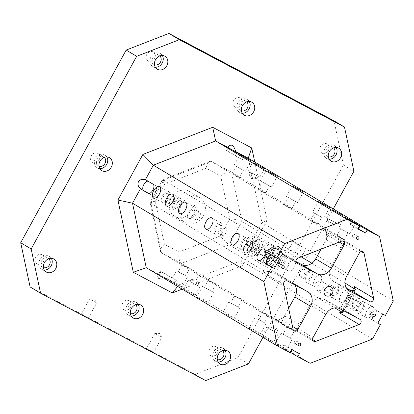 <?xml version="1.0" encoding="UTF-8"?>
<svg xmlns="http://www.w3.org/2000/svg" width="414" height="414" viewBox="0 0 414 414"><rect width="100%" height="100%" fill="white"/><g stroke="black" fill="none" stroke-linecap="round" stroke-linejoin="round"><path stroke-width="0.31" stroke-dasharray="2.07 1.55" d="M220.455 235.876L179.003 252.007L164.415 244.286L155.281 201.39L164.601 184.37L206.053 168.239L220.641 175.955L229.775 218.851L220.455 235.876C223.596 240.016 226.505 242.997 229.175 244.819L334.838 307.871M179.003 252.007C178.356 257.627 179.174 261.42 181.467 263.382L294.075 330.574L273.98 319.939L293.971 330.517L296.129 329.673L312.637 339.527M267.501 315.183L260.675 311.504L267.501 315.183M241.336 299.57L234.51 295.891L241.336 299.57M215.176 283.963L208.345 280.283L215.176 283.963M189.012 268.35L182.186 264.67L189.012 268.35M164.415 244.286C161.543 246.992 160.239 249.368 160.492 251.422L161.476 252.809L273.98 319.939L273.504 317.704L293.128 329.415M330.45 284.904A4.192 2.205 117.9 0 1 330.362 289.66A4.192 2.205 117.9 0 1 326.48 292.284A4.192 2.205 117.9 0 1 326.486 287.544A4.192 2.205 117.9 0 1 330.398 284.873A4.192 2.205 117.9 0 1 330.45 284.904M304.285 269.291A4.192 2.205 117.9 0 1 304.197 274.047A4.192 2.205 117.9 0 1 300.316 276.671A4.192 2.205 117.9 0 1 300.326 271.936A4.192 2.205 117.9 0 1 304.233 269.26A4.192 2.205 117.9 0 1 304.285 269.291M278.125 253.678A4.192 2.205 117.9 0 1 278.037 258.434A4.192 2.205 117.9 0 1 274.151 261.058A4.192 2.205 117.9 0 1 274.161 256.323A4.192 2.205 117.9 0 1 278.073 253.647A4.192 2.205 117.9 0 1 278.125 253.678M251.96 238.066A4.192 2.205 117.9 0 1 251.872 242.827A4.192 2.205 117.9 0 1 247.986 245.445A4.192 2.205 117.9 0 1 247.996 240.71A4.192 2.205 117.9 0 1 251.909 238.034A4.192 2.205 117.9 0 1 251.96 238.066M229.775 218.851C235.012 219.177 239.064 220.057 241.942 221.495L301.221 256.866M311.908 263.242L344.981 282.974M220.641 175.955C224.942 172.421 228.502 171.122 231.322 172.058L343.936 239.256L323.945 228.678L325.539 230.665L321.787 229.516L323.945 228.678L211.44 161.543L231.431 172.12L241.942 221.495L229.175 244.819L181.467 263.382L161.476 252.809L150.965 203.434L263.464 270.57L266.078 271.641L274.663 273.157L291.73 282.188L307.426 291.554M311.168 220.59L317.993 224.269L311.168 220.59M285.003 204.977L291.829 208.656L285.003 204.977M258.838 189.364L265.664 193.043L258.838 189.364M232.678 173.751L239.504 177.435L232.678 173.751M164.601 184.37C162.899 181.989 162.164 180.488 162.386 179.867L163.732 180.111L276.236 247.241L263.464 270.57L263.941 272.8L283.564 284.511M248.219 250.874A4.192 2.205 -62.1 0 0 248.271 250.9A4.192 2.205 -62.1 0 0 252.178 248.229A4.192 2.205 -62.1 0 0 252.188 243.489A4.192 2.205 -62.1 0 0 248.307 246.113A4.192 2.205 -62.1 0 0 248.219 250.874M222.054 235.261A4.192 2.205 -62.1 0 0 222.106 235.287A4.192 2.205 -62.1 0 0 226.018 232.616A4.192 2.205 -62.1 0 0 226.028 227.881A4.192 2.205 -62.1 0 0 222.142 230.5A4.192 2.205 -62.1 0 0 222.054 235.261M195.889 219.648A4.192 2.205 -62.1 0 0 195.941 219.679A4.192 2.205 -62.1 0 0 199.853 217.003A4.192 2.205 -62.1 0 0 199.864 212.268A4.192 2.205 -62.1 0 0 195.977 214.892A4.192 2.205 -62.1 0 0 195.889 219.648M169.724 204.035A4.192 2.205 -62.1 0 0 169.776 204.066A4.192 2.205 -62.1 0 0 173.689 201.39A4.192 2.205 -62.1 0 0 173.699 196.655A4.192 2.205 -62.1 0 0 169.818 199.279A4.192 2.205 -62.1 0 0 169.724 204.035M313.714 341.26L295.865 330.61L296.941 328.033L299.865 323.629L310.076 304.973A11.566 9.827 120.8 0 1 324.317 299.431L343.962 309.801L344.35 311.09M346.751 288.418L334.031 281.686A11.566 9.827 120.8 0 1 333.658 281.479A11.566 9.827 120.8 0 1 330.895 266.947L341.105 248.296L344.407 241.486L361.179 251.495M284.656 315.582L284.77 316.105L283.957 316.793L288.636 308.316M294.163 330.915L276.449 320.338C278.834 320.032 281.339 318.852 283.957 316.793L281.737 319.986L276.449 320.338L274.089 320.001M321.021 249.161L325.901 240.249L326.403 240.053L326.548 239.002L325.901 240.249M328.054 235.385L326.548 239.002C326.858 235.701 326.527 232.922 325.539 230.665L328.054 235.385L339.247 242.066M263.941 272.8L266.078 271.641L271.387 271.403L274.663 273.157L275.636 273.209L275.745 273.732M285.458 255.987L284.956 256.183L284.382 255.412L296.036 261.581M278.394 246.402L276.236 247.241L278.487 248.974L284.382 255.412L280.992 253.591L278.487 248.974L278.394 246.402L298.018 258.113M194.223 294.877L183.397 289.039L194.223 294.877M272.712 341.716L261.886 335.878L272.712 341.716M285.577 349.406L275.222 343.822L285.577 349.406M259.418 333.793L249.057 328.209L259.418 333.793M233.253 318.18L222.892 312.596L233.253 318.18M207.088 302.567L196.733 296.983L207.088 302.567M180.923 286.954L170.568 281.375L180.923 286.954M289.971 352.614L282.255 347.967L290.188 352.216M146.245 267.687L158.785 274.322L158.303 274.88M164.865 278.798L166.299 278.296L174.692 283.336L158.785 274.322M166.299 278.296L178.832 284.93L241.139 260.685L249.15 246.056C251.169 245.662 254.853 238.925 253.953 237.284A5.206 2.738 117.9 0 1 254.636 237.46A5.206 2.738 117.9 0 1 254.703 237.496L261.638 241.636A5.206 2.738 117.9 0 1 261.524 247.541A5.206 2.738 117.9 0 1 256.706 250.796A5.206 2.738 117.9 0 1 256.639 250.76L249.704 246.625A5.206 2.738 117.9 0 1 249.15 246.056M310.174 363.301L178.832 284.93L177.637 286.416M372.481 339.056L241.139 260.685L242.185 265.793L182.191 289.138M281.427 251.764A6.65 3.498 -62.1 0 0 281.349 251.717A6.65 3.498 -62.1 0 0 275.144 255.956A6.65 3.498 -62.1 0 0 275.129 263.47A6.65 3.498 -62.1 0 0 281.287 259.309A6.65 3.498 -62.1 0 0 281.427 251.764M359.921 298.597A6.65 3.498 -62.1 0 0 359.838 298.556A6.65 3.498 -62.1 0 0 353.634 302.794A6.65 3.498 -62.1 0 0 353.618 310.309A6.65 3.498 -62.1 0 0 359.782 306.148A6.65 3.498 -62.1 0 0 359.921 298.597M372.864 306.66A6.36 3.348 -62.1 0 0 372.781 306.614A6.36 3.348 -62.1 0 0 366.851 310.671A6.36 3.348 -62.1 0 0 366.835 317.859A6.36 3.348 -62.1 0 0 372.729 313.879A6.36 3.348 -62.1 0 0 372.864 306.66M346.699 291.047A6.36 3.348 -62.1 0 0 346.621 291.001A6.36 3.348 -62.1 0 0 340.686 295.058A6.36 3.348 -62.1 0 0 340.67 302.246A6.36 3.348 -62.1 0 0 346.565 298.266A6.36 3.348 -62.1 0 0 346.699 291.047M320.534 275.434A6.36 3.348 -62.1 0 0 320.457 275.393A6.36 3.348 -62.1 0 0 314.521 279.445A6.36 3.348 -62.1 0 0 314.505 286.633A6.36 3.348 -62.1 0 0 320.4 282.653A6.36 3.348 -62.1 0 0 320.534 275.434M294.375 259.821A6.36 3.348 -62.1 0 0 294.292 259.78A6.36 3.348 -62.1 0 0 288.361 263.837A6.36 3.348 -62.1 0 0 288.346 271.02A6.36 3.348 -62.1 0 0 294.24 267.04A6.36 3.348 -62.1 0 0 294.375 259.821M268.21 244.213A6.36 3.348 -62.1 0 0 268.132 244.167A6.36 3.348 -62.1 0 0 262.197 248.224A6.36 3.348 -62.1 0 0 262.181 255.412A6.36 3.348 -62.1 0 0 268.075 251.433A6.36 3.348 -62.1 0 0 268.21 244.213M377.858 323.096L373.33 320.389A5.206 2.738 117.9 0 1 373.438 314.485A5.206 2.738 117.9 0 1 378.261 311.23A5.206 2.738 117.9 0 1 378.324 311.266L385.387 315.478M253.953 237.284L261.958 222.66L248.229 158.179M393.3 301.03L261.958 222.66L267.139 220.207L242.185 265.793M274.042 247.857A6.65 3.498 117.9 0 1 273.902 255.402A6.65 3.498 117.9 0 1 267.739 259.562A6.65 3.498 117.9 0 1 267.754 252.048A6.65 3.498 117.9 0 1 273.959 247.81A6.65 3.498 117.9 0 1 274.042 247.857M254.765 162.076L267.139 220.207M275.817 262.693A7.514 6.386 -59.2 0 1 275.579 262.559A7.514 6.386 -59.2 0 1 273.944 252.83A7.514 6.386 -59.2 0 1 283.279 249.647A7.514 6.386 -59.2 0 1 284.998 259.236A7.514 6.386 -59.2 0 1 275.817 262.693M262.973 337.338L333.275 208.925M99.075 159.964A5.206 4.425 120.8 0 0 97.833 153.428A5.206 4.425 120.8 0 0 91.256 155.83A5.206 4.425 120.8 0 0 92.498 162.366A5.206 4.425 120.8 0 0 99.075 159.964M130.457 307.348A5.206 4.425 120.8 0 0 129.215 300.812A5.206 4.425 120.8 0 0 122.637 303.208A5.206 4.425 120.8 0 0 123.879 309.75A5.206 4.425 120.8 0 0 130.457 307.348M272.873 251.924A5.206 4.425 120.8 0 0 271.631 245.388A5.206 4.425 120.8 0 0 265.053 247.789A5.206 4.425 120.8 0 0 266.295 254.325A5.206 4.425 120.8 0 0 272.873 251.924M241.491 104.545A5.206 4.425 120.8 0 0 240.244 98.004A5.206 4.425 120.8 0 0 233.672 100.405A5.206 4.425 120.8 0 0 234.914 106.941A5.206 4.425 120.8 0 0 241.491 104.545M154.593 58.565A5.206 4.425 120.8 0 0 153.346 52.024A5.206 4.425 120.8 0 0 146.773 54.425A5.206 4.425 120.8 0 0 148.015 60.961A5.206 4.425 120.8 0 0 154.593 58.565M43.558 261.369A5.206 4.425 120.8 0 0 42.316 254.833A5.206 4.425 120.8 0 0 35.739 257.229A5.206 4.425 120.8 0 0 36.981 263.77A5.206 4.425 120.8 0 0 43.558 261.369M217.355 353.328A5.206 4.425 120.8 0 0 216.113 346.792A5.206 4.425 120.8 0 0 209.536 349.188A5.206 4.425 120.8 0 0 210.778 355.729A5.206 4.425 120.8 0 0 217.355 353.328M328.39 150.525A5.206 4.425 120.8 0 0 327.143 143.989A5.206 4.425 120.8 0 0 320.571 146.385A5.206 4.425 120.8 0 0 321.813 152.921A5.206 4.425 120.8 0 0 328.39 150.525M192.924 209.624A14.454 12.285 -59.2 0 1 174.656 216.289A14.454 12.285 -59.2 0 1 171.199 198.13A14.454 12.285 -59.2 0 1 189.472 191.465A14.454 12.285 -59.2 0 1 192.924 209.624M30.113 286.949L195.222 374.313L237.946 357.686L343.429 165.02L334.015 120.805M300.507 250.392A4.047 2.132 -62.1 0 0 300.445 255.065A4.047 2.132 -62.1 0 0 304.218 252.483A4.047 2.132 -62.1 0 0 304.228 247.908A4.047 2.132 -62.1 0 0 300.507 250.392M343.429 165.02L353.892 171.267M248.41 363.932L237.946 357.686M82.96 315.106L88.342 318.143L82.96 315.106M148.134 349.592L153.516 352.624L148.134 349.592M195.222 374.313L205.686 380.554M294.706 284.827A11.566 9.827 120.8 0 0 292.103 282.4A11.566 9.827 120.8 0 0 291.73 282.188M299.865 323.629L299.358 323.826L299.162 324.84C298.447 327.904 297.35 329.829 295.87 330.615L294.075 330.574M341.105 248.296L340.996 247.774L341.752 247.049C343.972 244.752 345.038 242.718 344.96 240.943L344.407 241.486L343.936 239.256L344.981 240.948L362.995 251.696M340.303 307.892L340.81 307.695L342.337 310.029M276.148 320.167L273.504 317.704M351.046 290.685L350.13 290.669L350.016 290.147M344.96 240.943L344.919 240.637M181.668 204.376A14.454 12.285 -59.2 0 1 199.936 197.711A14.454 12.285 -59.2 0 1 203.077 216.418A14.454 12.285 -59.2 0 1 185.12 222.535A14.454 12.285 -59.2 0 1 181.668 204.376M382.784 314.102L375.715 309.884A5.206 2.738 -62.1 0 0 375.653 309.848A5.206 2.738 -62.1 0 0 370.83 313.103A5.206 2.738 -62.1 0 0 370.721 319.013L377.785 323.225M155.281 201.39C152.321 201.313 150.608 201.597 150.132 202.249L150.965 203.434L163.732 180.111L211.44 161.543L209.675 161.388L162.536 179.733M206.053 168.239C206.736 164.518 207.942 162.236 209.675 161.388M328.307 156.73A5.206 4.425 -59.2 0 1 327.702 156.435A5.206 4.425 -59.2 0 1 326.455 149.899A5.206 4.425 -59.2 0 1 333.032 147.498A5.206 4.425 -59.2 0 1 333.58 147.896M336.152 147.467A7.514 6.386 120.8 0 0 334.217 145.516A7.514 6.386 120.8 0 0 324.881 148.693A7.514 6.386 120.8 0 0 326.517 158.422A7.514 6.386 120.8 0 0 326.755 158.557A7.514 6.386 120.8 0 0 329.156 159.199M217.278 359.533A5.206 4.425 -59.2 0 1 216.667 359.243A5.206 4.425 -59.2 0 1 215.425 352.702A5.206 4.425 -59.2 0 1 221.997 350.306A5.206 4.425 -59.2 0 1 222.546 350.699M225.123 350.275A7.514 6.386 120.8 0 0 223.182 348.319A7.514 6.386 120.8 0 0 213.847 351.502A7.514 6.386 120.8 0 0 215.482 361.225A7.514 6.386 120.8 0 0 215.725 361.365A7.514 6.386 120.8 0 0 218.121 362.007M43.48 267.573A5.206 4.425 -59.2 0 1 42.87 267.284A5.206 4.425 -59.2 0 1 41.628 260.742A5.206 4.425 -59.2 0 1 48.2 258.346A5.206 4.425 -59.2 0 1 48.748 258.74M51.326 258.315A7.514 6.386 120.8 0 0 49.385 256.359A7.514 6.386 120.8 0 0 40.049 259.542A7.514 6.386 120.8 0 0 41.685 269.266A7.514 6.386 120.8 0 0 41.928 269.405A7.514 6.386 120.8 0 0 44.324 270.042M154.51 64.77A5.206 4.425 -59.2 0 1 153.899 64.475A5.206 4.425 -59.2 0 1 152.657 57.939A5.206 4.425 -59.2 0 1 159.235 55.538A5.206 4.425 -59.2 0 1 159.783 55.937M162.355 55.507A7.514 6.386 120.8 0 0 160.42 53.551A7.514 6.386 120.8 0 0 151.084 56.734A7.514 6.386 120.8 0 0 152.714 66.463A7.514 6.386 120.8 0 0 152.957 66.597A7.514 6.386 120.8 0 0 155.359 67.239M241.409 110.75A5.206 4.425 -59.2 0 1 240.798 110.455A5.206 4.425 -59.2 0 1 239.556 103.919A5.206 4.425 -59.2 0 1 246.133 101.518A5.206 4.425 -59.2 0 1 246.682 101.916M249.254 101.487A7.514 6.386 120.8 0 0 247.318 99.536A7.514 6.386 120.8 0 0 237.983 102.713A7.514 6.386 120.8 0 0 239.613 112.442A7.514 6.386 120.8 0 0 239.856 112.577A7.514 6.386 120.8 0 0 242.257 113.219M270.937 251.303A5.206 4.425 -59.2 0 1 277.515 248.902A5.206 4.425 -59.2 0 1 278.648 255.635A5.206 4.425 -59.2 0 1 272.184 257.839A5.206 4.425 -59.2 0 1 270.937 251.303M271.242 259.961A7.514 6.386 120.8 0 0 280.418 256.504A7.514 6.386 120.8 0 0 278.7 246.915A7.514 6.386 120.8 0 0 269.364 250.097A7.514 6.386 120.8 0 0 270.999 259.826A7.514 6.386 120.8 0 0 271.242 259.961M130.379 313.553A5.206 4.425 -59.2 0 1 129.768 313.263A5.206 4.425 -59.2 0 1 128.526 306.722A5.206 4.425 -59.2 0 1 135.099 304.326A5.206 4.425 -59.2 0 1 135.647 304.72M138.224 304.295A7.514 6.386 120.8 0 0 136.284 302.339A7.514 6.386 120.8 0 0 126.948 305.522A7.514 6.386 120.8 0 0 128.583 315.245A7.514 6.386 120.8 0 0 128.826 315.385A7.514 6.386 120.8 0 0 131.222 316.022M98.993 166.169A5.206 4.425 -59.2 0 1 98.387 165.879A5.206 4.425 -59.2 0 1 97.14 159.343A5.206 4.425 -59.2 0 1 103.717 156.942A5.206 4.425 -59.2 0 1 104.266 157.341M106.843 156.911A7.514 6.386 120.8 0 0 104.902 154.955A7.514 6.386 120.8 0 0 95.567 158.138A7.514 6.386 120.8 0 0 97.202 167.867A7.514 6.386 120.8 0 0 97.445 168.001A7.514 6.386 120.8 0 0 99.841 168.643M156.461 334.377L161.843 337.415L156.461 334.377M91.287 299.896L96.669 302.929L91.287 299.896M287.471 243.499A4.047 2.132 -62.1 0 0 287.409 248.167A4.047 2.132 -62.1 0 0 291.135 245.683A4.047 2.132 -62.1 0 0 291.192 241.015A4.047 2.132 -62.1 0 0 287.471 243.499M316.995 290.276A5.061 4.3 -59.2 0 1 316.829 290.183A5.061 4.3 -59.2 0 1 315.675 283.735A5.061 4.3 -59.2 0 1 321.849 281.406A5.061 4.3 -59.2 0 1 322.014 281.494A5.061 4.3 -59.2 0 1 323.168 287.947A5.061 4.3 -59.2 0 1 316.995 290.276M294.815 343.465A1.444 1.226 -59.2 0 1 296.248 340.96A1.444 1.226 -59.2 0 1 294.815 343.465M369.583 314.371A1.444 1.226 -59.2 0 1 371.016 311.861A1.444 1.226 -59.2 0 1 369.583 314.371M353.106 236.994A1.444 1.226 -59.2 0 1 354.539 234.484A1.444 1.226 -59.2 0 1 353.106 236.994M278.337 266.093A1.444 1.226 -59.2 0 1 279.771 263.583A1.444 1.226 -59.2 0 1 278.337 266.093M160.948 271.589L176.359 280.294L160.296 271.16L160.948 271.589L159.286 274.632M299.457 353.706L287.29 346.637L283.916 344.924L291.637 349.571M186.755 276.309L176.395 270.725L186.755 276.309M178.827 272.112L185.653 275.791L178.827 272.112M212.92 291.922L202.56 286.338L212.92 291.922M204.987 287.725L211.818 291.404L204.987 287.725M239.08 307.535L228.725 301.951L239.08 307.535M231.152 303.338L237.978 307.017L231.152 303.338M265.245 323.148L254.884 317.564L265.245 323.148M257.317 318.951L264.142 322.63L257.317 318.951M291.409 338.755L281.049 333.172L291.409 338.755M283.481 334.564L290.307 338.243L283.481 334.564M293.666 330.796L286.84 327.117L293.666 330.796M277.432 333.094L266.606 327.257L277.432 333.094M268.96 328.612L276.495 332.67L268.96 328.612M270.073 326.584L277.603 330.641L270.073 326.584M198.943 286.26L188.116 280.423L198.943 286.26M190.471 281.774L198.006 285.836L190.471 281.774M191.578 279.745L199.113 283.807L191.578 279.745M148.052 181.197A5.206 2.738 117.9 0 1 148.621 181.363A5.206 2.738 117.9 0 1 148.688 181.399L155.617 185.539A5.206 2.738 117.9 0 1 155.509 191.444A5.206 2.738 117.9 0 1 150.686 194.699A5.206 2.738 117.9 0 1 150.624 194.663L148.652 193.488M271.672 254.967A5.206 2.738 117.9 0 1 272.241 255.133A5.206 2.738 117.9 0 1 272.308 255.169L279.372 259.381M162.604 202.72A6.36 3.348 -62.1 0 0 162.681 202.762A6.36 3.348 -62.1 0 0 168.617 198.71A6.36 3.348 -62.1 0 0 168.633 191.522A6.36 3.348 -62.1 0 0 162.738 195.501A6.36 3.348 -62.1 0 0 162.604 202.72M167.67 193.467A4.192 2.205 117.9 0 1 167.582 198.223A4.192 2.205 117.9 0 1 163.696 200.847A4.192 2.205 117.9 0 1 163.644 200.816A4.192 2.205 117.9 0 1 163.732 196.06A4.192 2.205 117.9 0 1 167.618 193.436A4.192 2.205 117.9 0 1 167.67 193.467M188.768 218.328A6.36 3.348 -62.1 0 0 188.846 218.375A6.36 3.348 -62.1 0 0 194.777 214.317A6.36 3.348 -62.1 0 0 194.792 207.129A6.36 3.348 -62.1 0 0 188.903 211.114A6.36 3.348 -62.1 0 0 188.768 218.328M193.83 209.075A4.192 2.205 117.9 0 1 193.742 213.836A4.192 2.205 117.9 0 1 189.86 216.46A4.192 2.205 117.9 0 1 189.809 216.429A4.192 2.205 117.9 0 1 189.897 211.673A4.192 2.205 117.9 0 1 193.778 209.049A4.192 2.205 117.9 0 1 193.83 209.075M214.928 233.941A6.36 3.348 -62.1 0 0 215.011 233.988A6.36 3.348 -62.1 0 0 220.941 229.93A6.36 3.348 -62.1 0 0 220.957 222.742A6.36 3.348 -62.1 0 0 215.063 226.722A6.36 3.348 -62.1 0 0 214.928 233.941M219.994 224.688A4.192 2.205 117.9 0 1 219.906 229.449A4.192 2.205 117.9 0 1 216.02 232.073A4.192 2.205 117.9 0 1 215.968 232.042A4.192 2.205 117.9 0 1 216.061 227.281A4.192 2.205 117.9 0 1 219.943 224.662A4.192 2.205 117.9 0 1 219.994 224.688M241.093 249.554A6.36 3.348 -62.1 0 0 241.171 249.601A6.36 3.348 -62.1 0 0 247.106 245.543A6.36 3.348 -62.1 0 0 247.122 238.355A6.36 3.348 -62.1 0 0 241.227 242.335A6.36 3.348 -62.1 0 0 241.093 249.554M246.159 240.301A4.192 2.205 117.9 0 1 246.071 245.057A4.192 2.205 117.9 0 1 242.185 247.681A4.192 2.205 117.9 0 1 242.133 247.655A4.192 2.205 117.9 0 1 242.221 242.894A4.192 2.205 117.9 0 1 246.107 240.27A4.192 2.205 117.9 0 1 246.159 240.301M267.258 265.167A6.36 3.348 -62.1 0 0 267.335 265.214A6.36 3.348 -62.1 0 0 273.271 261.156A6.36 3.348 -62.1 0 0 273.287 253.968A6.36 3.348 -62.1 0 0 267.392 257.948A6.36 3.348 -62.1 0 0 267.258 265.167M272.324 255.914A4.192 2.205 117.9 0 1 272.236 260.67A4.192 2.205 117.9 0 1 268.35 263.294A4.192 2.205 117.9 0 1 268.298 263.268A4.192 2.205 117.9 0 1 268.386 258.507A4.192 2.205 117.9 0 1 272.272 255.883A4.192 2.205 117.9 0 1 272.324 255.914M274.378 266.481A4.192 2.205 -62.1 0 0 274.43 266.512A4.192 2.205 -62.1 0 0 278.343 263.842A4.192 2.205 -62.1 0 0 278.353 259.102A4.192 2.205 -62.1 0 0 274.466 261.726A4.192 2.205 -62.1 0 0 274.378 266.481M252.297 256.696A6.65 3.498 -62.1 0 0 252.38 256.742A6.65 3.498 -62.1 0 0 258.584 252.499A6.65 3.498 -62.1 0 0 258.6 244.984A6.65 3.498 -62.1 0 0 252.436 249.145A6.65 3.498 -62.1 0 0 252.297 256.696M257.71 246.806A4.626 2.437 117.9 0 1 257.611 252.059A4.626 2.437 117.9 0 1 253.327 254.952A4.626 2.437 117.9 0 1 253.337 249.725A4.626 2.437 117.9 0 1 257.653 246.775A4.626 2.437 117.9 0 1 257.71 246.806M259.449 247.727A4.626 2.437 117.9 0 1 259.35 252.98A4.626 2.437 117.9 0 1 255.065 255.873A4.626 2.437 117.9 0 1 255.076 250.646A4.626 2.437 117.9 0 1 259.392 247.696A4.626 2.437 117.9 0 1 259.449 247.727M173.808 209.857A6.65 3.498 -62.1 0 0 173.89 209.903A6.65 3.498 -62.1 0 0 180.095 205.665A6.65 3.498 -62.1 0 0 180.111 198.151A6.65 3.498 -62.1 0 0 173.947 202.311A6.65 3.498 -62.1 0 0 173.808 209.857M179.221 199.972A4.626 2.437 117.9 0 1 179.122 205.22A4.626 2.437 117.9 0 1 174.837 208.118A4.626 2.437 117.9 0 1 174.848 202.891A4.626 2.437 117.9 0 1 179.164 199.941A4.626 2.437 117.9 0 1 179.221 199.972M180.959 200.893A4.626 2.437 117.9 0 1 180.861 206.141A4.626 2.437 117.9 0 1 176.576 209.034A4.626 2.437 117.9 0 1 176.587 203.807A4.626 2.437 117.9 0 1 180.902 200.857A4.626 2.437 117.9 0 1 180.959 200.893M234.836 155.059L242.423 159.623L239.054 157.91L226.36 150.489L234.836 155.059L236.285 152.409M357.701 228.901L349.98 224.259L357.919 228.507M234.935 165.791L245.29 171.375L234.935 165.791M242.863 169.988L236.037 166.309L242.863 169.988M261.094 181.404L271.455 186.988L261.094 181.404M269.028 185.601L262.197 181.922L269.028 185.601M287.259 197.017L297.619 202.601L287.259 197.017M295.187 201.214L288.361 197.535L295.187 201.214M313.424 212.63L323.779 218.214L313.424 212.63M321.352 216.822L314.526 213.143L321.352 216.822M339.589 228.243L349.944 233.822L339.589 228.243M347.517 232.435L340.691 228.756L347.517 232.435M337.327 236.203L344.158 239.882L337.327 236.203M327.396 218.292L338.228 224.129L327.396 218.292M335.868 222.773L328.338 218.716L335.868 222.773M334.76 224.802L327.226 220.745L334.76 224.802M248.907 171.458L259.738 177.29L248.907 171.458M257.379 175.94L249.849 171.877L257.379 175.94M256.271 177.968L248.736 173.906L256.271 177.968M247.101 245.243L254.03 249.383A5.206 2.738 -62.1 0 0 254.098 249.419A5.206 2.738 -62.1 0 0 258.921 246.159A5.206 2.738 -62.1 0 0 259.029 240.255L252.095 236.12A5.206 2.738 -62.1 0 0 252.033 236.083A5.206 2.738 -62.1 0 0 247.21 239.339A5.206 2.738 -62.1 0 0 247.101 245.243L249.704 246.625M259.086 239.385A6.36 3.348 117.9 0 1 258.952 246.604A6.36 3.348 117.9 0 1 253.057 250.584A6.36 3.348 117.9 0 1 253.073 243.396A6.36 3.348 117.9 0 1 259.004 239.339A6.36 3.348 117.9 0 1 259.086 239.385M254.02 248.638A4.192 2.205 -62.1 0 0 254.072 248.664A4.192 2.205 -62.1 0 0 257.953 246.04A4.192 2.205 -62.1 0 0 258.041 241.284A4.192 2.205 -62.1 0 0 257.989 241.253A4.192 2.205 -62.1 0 0 254.108 243.877A4.192 2.205 -62.1 0 0 254.02 248.638M285.246 254.993A6.36 3.348 117.9 0 1 285.111 262.212A6.36 3.348 117.9 0 1 279.222 266.192A6.36 3.348 117.9 0 1 279.233 259.009A6.36 3.348 117.9 0 1 285.168 254.952A6.36 3.348 117.9 0 1 285.246 254.993M280.18 264.246A4.192 2.205 -62.1 0 0 280.231 264.277A4.192 2.205 -62.1 0 0 284.118 261.653A4.192 2.205 -62.1 0 0 284.206 256.897A4.192 2.205 -62.1 0 0 284.154 256.866A4.192 2.205 -62.1 0 0 280.273 259.49A4.192 2.205 -62.1 0 0 280.18 264.246M311.411 270.606A6.36 3.348 117.9 0 1 311.276 277.825A6.36 3.348 117.9 0 1 305.382 281.805A6.36 3.348 117.9 0 1 305.397 274.617A6.36 3.348 117.9 0 1 311.333 270.565A6.36 3.348 117.9 0 1 311.411 270.606M306.344 279.859A4.192 2.205 -62.1 0 0 306.396 279.89A4.192 2.205 -62.1 0 0 310.283 277.266A4.192 2.205 -62.1 0 0 310.371 272.51A4.192 2.205 -62.1 0 0 310.319 272.479A4.192 2.205 -62.1 0 0 306.432 275.103A4.192 2.205 -62.1 0 0 306.344 279.859M337.576 286.219A6.36 3.348 117.9 0 1 337.441 293.438A6.36 3.348 117.9 0 1 331.547 297.418A6.36 3.348 117.9 0 1 331.562 290.23A6.36 3.348 117.9 0 1 337.498 286.177A6.36 3.348 117.9 0 1 337.576 286.219M332.509 295.472A4.192 2.205 -62.1 0 0 332.561 295.503A4.192 2.205 -62.1 0 0 336.447 292.879A4.192 2.205 -62.1 0 0 336.535 288.123A4.192 2.205 -62.1 0 0 336.484 288.092A4.192 2.205 -62.1 0 0 332.597 290.716A4.192 2.205 -62.1 0 0 332.509 295.472M363.74 301.832A6.36 3.348 117.9 0 1 363.606 309.051A6.36 3.348 117.9 0 1 357.712 313.031A6.36 3.348 117.9 0 1 357.727 305.842A6.36 3.348 117.9 0 1 363.658 301.785A6.36 3.348 117.9 0 1 363.74 301.832M358.674 311.085A4.192 2.205 -62.1 0 0 358.726 311.116A4.192 2.205 -62.1 0 0 362.607 308.492A4.192 2.205 -62.1 0 0 362.695 303.731A4.192 2.205 -62.1 0 0 362.643 303.705A4.192 2.205 -62.1 0 0 358.762 306.329A4.192 2.205 -62.1 0 0 358.674 311.085M356.614 300.512A4.192 2.205 117.9 0 1 356.526 305.273A4.192 2.205 117.9 0 1 352.64 307.897A4.192 2.205 117.9 0 1 352.65 303.157A4.192 2.205 117.9 0 1 356.563 300.486A4.192 2.205 117.9 0 1 356.614 300.512M352.531 294.69A6.65 3.498 117.9 0 1 352.392 302.241A6.65 3.498 117.9 0 1 346.233 306.401A6.65 3.498 117.9 0 1 346.249 298.887A6.65 3.498 117.9 0 1 352.449 294.644A6.65 3.498 117.9 0 1 352.531 294.69M347.118 304.58A4.626 2.437 -62.1 0 0 347.175 304.611A4.626 2.437 -62.1 0 0 351.491 301.661A4.626 2.437 -62.1 0 0 351.507 296.434A4.626 2.437 -62.1 0 0 347.217 299.327A4.626 2.437 -62.1 0 0 347.118 304.58M345.385 303.659A4.626 2.437 -62.1 0 0 345.442 303.69A4.626 2.437 -62.1 0 0 349.758 300.74A4.626 2.437 -62.1 0 0 349.768 295.513A4.626 2.437 -62.1 0 0 345.478 298.411A4.626 2.437 -62.1 0 0 345.385 303.659M268.629 257.741A4.626 2.437 -62.1 0 0 268.686 257.772A4.626 2.437 -62.1 0 0 273.002 254.827A4.626 2.437 -62.1 0 0 273.012 249.595A4.626 2.437 -62.1 0 0 268.727 252.493A4.626 2.437 -62.1 0 0 268.629 257.741M266.89 256.825A4.626 2.437 -62.1 0 0 266.947 256.856A4.626 2.437 -62.1 0 0 271.263 253.906A4.626 2.437 -62.1 0 0 271.274 248.679A4.626 2.437 -62.1 0 0 266.989 251.572A4.626 2.437 -62.1 0 0 266.89 256.825M342.533 310.386L353.39 290.556M321.787 229.516L341.405 241.227M296.941 328.033L313.025 337.627M325.771 314.34L310.076 304.973M330.895 266.947L346.59 276.314M343.263 243.432L359.342 253.026M334.031 281.686L348.992 290.612M281.737 319.986L292.486 326.403M340.013 308.797L324.317 299.431M343.889 309.765L359.973 319.36M271.387 271.403L287.471 280.997M281.106 253.658L297.004 263.144M284.956 256.183L275.636 273.209M340.996 247.774L326.403 240.053M340.81 307.695L350.13 290.669M284.77 316.105L299.358 323.826M373.33 320.389L370.721 319.013M378.324 311.266L375.715 309.884M166.216 278.767L167.882 275.724M174.04 282.907L175.707 279.864M167.106 278.767L168.772 275.724M292.191 349.861L292.393 349.494M282.907 348.397L284.573 345.354M146.08 180.023L148.688 181.399M153.014 184.158L155.617 185.539M148.145 193.354L150.624 194.663M269.7 253.787L272.308 255.169M243.375 156.264L241.771 159.193M235.613 152.016L233.946 155.059M228.678 147.876L227.017 150.919M352.304 221.645L350.637 224.688M256.639 250.76L254.03 249.383M261.638 241.636L259.029 240.255M254.703 237.496L252.095 236.12M267.739 259.562L275.129 263.47M273.959 247.81L281.349 251.717M333.658 281.479L349.354 290.845M292.103 282.4L307.804 291.766M297.092 263.2L280.992 253.591M360.066 319.411L343.962 309.801M355.321 289.505L355.253 289.195M355.279 289.816L343.025 312.192M343.444 241.352L325.595 230.701M375.653 309.848L378.261 311.23M150.091 202.555L160.492 251.422M162.386 179.867L150.132 202.249M231.322 172.058L211.337 161.486M174.656 216.289L185.12 222.535M189.472 191.465L199.936 197.711M321.813 152.921L327.702 156.435M327.143 143.989L333.032 147.498M326.517 158.422L331.091 161.155M334.217 145.516L338.797 148.243M210.778 355.729L216.667 359.243M216.113 346.792L221.997 350.306M215.482 361.225L220.062 363.958M223.182 348.319L227.762 351.051M36.981 263.77L42.87 267.284M42.316 254.833L48.2 258.346M41.685 269.266L46.264 271.998M49.385 256.359L53.965 259.092M148.015 60.961L153.899 64.475M153.346 52.024L159.235 55.538M152.714 66.463L157.294 69.195M160.42 53.551L165 56.283M234.914 106.941L240.798 110.455M240.244 98.004L246.133 101.518M239.613 112.442L244.193 115.175M247.318 99.536L251.898 102.263M266.295 254.325L272.184 257.839M271.631 245.388L277.515 248.902M270.999 259.826L275.579 262.559M278.7 246.915L283.279 249.647M123.879 309.75L129.768 313.263M129.215 300.812L135.099 304.326M128.583 315.245L133.163 317.978M136.284 302.339L140.863 305.071M92.498 162.366L98.387 165.879M97.833 153.428L103.717 156.942M97.202 167.867L101.777 170.599M104.902 154.955L109.482 157.687M154.743 333.529L146.416 348.738M154.748 333.529L159.462 333.342L161.843 337.41L153.516 352.624M88.342 318.143L96.669 302.929L94.288 298.856L89.574 299.043L81.242 314.257M287.409 248.167L300.445 255.065M291.192 241.015L304.228 247.908M316.829 290.183L325.989 295.648M322.014 281.494L331.169 286.959M294.768 343.439L298.691 345.783M296.248 340.96L300.176 343.299M369.536 314.345L373.459 316.684M371.016 311.861L374.939 314.205M353.059 236.968L356.982 239.313M354.539 234.484L358.467 236.829M278.291 266.067L282.219 268.407M279.771 263.583L283.699 265.923M176.359 280.294L174.692 283.336M160.296 271.16L158.008 275.336M283.916 344.924L282.255 347.967M176.395 270.725L170.568 281.375M187.552 276.837L181.725 287.482M182.186 264.67L178.299 271.765M189.54 268.696L185.653 275.791M202.56 286.338L196.733 296.983M213.717 292.444L207.89 303.095M208.345 280.283L204.464 287.378M215.699 284.309L211.818 291.404M228.725 301.951L222.892 312.596M239.882 308.057L234.05 318.708M234.51 295.891L230.624 302.991M241.864 299.917L237.978 307.017M254.884 317.564L249.057 328.209M266.042 323.67L260.215 334.315M260.675 311.504L256.789 318.604M268.029 315.53L264.142 322.63M281.049 333.172L275.222 343.822M292.206 339.283L286.379 349.928M286.84 327.117L282.953 334.217M294.194 331.143L290.307 338.243M266.606 327.257L261.886 335.878M278.27 333.643L273.55 342.264M276.495 332.67L277.603 330.641L274.88 325.984L269.493 326.201L268.381 328.23M188.116 280.423L183.397 289.039M199.781 286.809L195.061 295.425M198.006 285.836L199.113 283.807L196.391 279.15L191.004 279.362L189.891 281.391M150.686 194.699L148.083 193.322M148.621 181.363L146.013 179.986M272.241 255.133L269.638 253.751M168.633 191.522L159.504 186.693M162.681 202.762L153.558 197.933M173.699 196.655L167.618 193.436M169.776 204.066L163.696 200.847M194.792 207.129L185.669 202.306M188.846 218.375L179.723 213.546M199.864 212.268L193.778 209.049M195.941 219.679L189.86 216.46M220.957 222.742L211.833 217.914M215.011 233.988L205.882 229.159M226.028 227.881L219.943 224.662M222.106 235.287L216.02 232.073M247.122 238.355L237.998 233.527M241.171 249.601L232.047 244.772M252.188 243.489L246.107 240.27M248.271 250.9L242.185 247.681M273.287 253.968L264.158 249.14M267.335 265.214L258.212 260.385M278.353 259.102L272.272 255.883M274.43 266.512L268.35 263.294M258.6 244.984L251.215 241.077M252.38 256.742L244.995 252.835M259.392 247.696L257.653 246.775M255.065 255.873L253.327 254.952M180.111 198.151L172.721 194.244M173.89 209.903L166.506 205.996M180.902 200.857L179.164 199.941M176.576 209.034L174.837 208.118M242.423 159.623L244.089 156.58M226.36 150.489L228.647 146.313M349.98 224.259L351.646 221.216M245.29 171.375L251.122 160.73M234.133 165.269L239.965 154.619M239.504 177.435L243.391 170.335M232.15 173.409L236.037 166.309M271.455 186.988L277.282 176.338M260.297 180.882L266.124 170.232M265.664 193.043L269.55 185.948M258.31 189.017L262.197 181.922M297.619 202.601L303.446 191.951M286.462 196.49L292.289 185.845M291.829 208.656L295.715 201.561M284.475 204.63L288.361 197.535M323.779 218.214L329.611 207.564M312.622 212.103L318.454 201.458M317.993 224.269L321.88 217.169M310.64 220.243L314.526 213.143M349.944 233.822L355.771 223.177M338.787 227.716L344.619 217.071M344.158 239.882L348.045 232.782M336.805 235.856L340.691 228.756M338.228 224.129L342.947 215.508M326.563 217.743L331.283 209.122M328.338 218.716L327.226 220.745L329.948 225.402L335.335 225.185L336.453 223.156M259.738 177.29L264.453 168.674M248.074 170.904L252.788 162.288M256.851 178.351L257.963 176.323M256.846 178.351L251.458 178.563L248.736 173.911L249.849 171.877M254.098 249.419L256.706 250.796M252.033 236.083L254.636 237.46M253.057 250.584L262.181 255.412M259.004 239.339L268.132 244.167M247.986 245.445L254.072 248.664M251.909 238.034L257.989 241.253M279.222 266.192L288.346 271.02M285.168 254.952L294.292 259.78M274.151 261.058L280.231 264.277M278.073 253.647L284.154 256.866M305.382 281.805L314.505 286.633M311.333 270.565L320.457 275.393M300.316 276.671L306.396 279.89M304.233 269.26L310.319 272.479M331.547 297.418L340.67 302.246M337.498 286.177L346.621 291.001M326.48 292.284L332.561 295.503M330.398 284.873L336.484 288.092M357.712 313.031L366.835 317.859M363.658 301.785L372.781 306.614M352.64 307.897L358.726 311.116M356.563 300.486L362.643 303.705M346.233 306.401L353.618 310.309M352.449 294.644L359.838 298.556M345.442 303.69L347.175 304.611M349.768 295.513L351.507 296.434M266.947 256.856L268.686 257.772M271.274 248.679L273.012 249.595"/><path stroke-width="0.62" d="M334.838 307.871L341.674 311.949L342.533 310.386M359.14 324.498L315.753 341.384A2.893 2.458 120.8 0 1 313.714 341.26A2.893 2.458 120.8 0 1 313.025 337.627L325.771 314.34A11.566 9.827 120.8 0 1 340.013 308.797L359.973 319.36A2.893 2.458 -59.2 0 1 360.066 319.411A2.893 2.458 -59.2 0 1 361.111 322.045A2.893 2.458 -59.2 0 1 359.14 324.498L339.516 312.793L341.674 311.949L342.844 312.337M301.221 256.866L311.908 263.242M344.981 282.974L355.3 289.433M364.03 253.197L373.594 298.101A2.893 2.458 120.8 0 1 372.553 301.113A2.893 2.458 120.8 0 1 369.686 301.615L349.732 291.052A11.566 9.827 120.8 0 1 349.354 290.845A11.566 9.827 120.8 0 1 346.59 276.314L359.342 253.026A2.893 2.458 -59.2 0 1 362.995 251.696A2.893 2.458 -59.2 0 1 364.03 253.197L361.179 251.495M297.004 263.144L297.185 263.252A2.893 2.458 -59.2 0 1 297.092 263.2A2.893 2.458 -59.2 0 1 296.046 260.566A2.893 2.458 -59.2 0 1 298.018 258.113L341.405 241.227A2.893 2.458 120.8 0 1 343.444 241.352A2.893 2.458 120.8 0 1 344.132 244.979L331.386 268.267L315.685 258.9L321.021 249.161M357.919 228.507L365.521 233.041L367.187 229.998L379.571 236.549L393.3 301.03L385.387 315.478L382.784 314.102L377.785 323.225L380.394 324.607L372.481 339.056L310.174 363.301L297.79 356.749L299.457 353.706L291.637 349.571L289.971 352.614L277.587 346.063L263.858 281.582L271.77 267.128L274.378 268.51L267.309 264.292A5.206 2.738 117.9 0 1 267.17 258.89A5.206 2.738 117.9 0 1 271.672 254.967M365.521 233.041L357.701 228.901L359.368 225.858L346.984 219.306L215.642 140.936L153.335 165.181L145.324 179.811C138.892 177.565 135.202 184.302 140.527 188.577A5.206 2.738 -62.1 0 0 141.081 189.146L148.015 193.286A5.206 2.738 -62.1 0 0 148.083 193.322A5.206 2.738 -62.1 0 0 152.901 190.067A5.206 2.738 -62.1 0 0 153.014 184.158L146.08 180.023A5.206 2.738 -62.1 0 0 146.013 179.986A5.206 2.738 -62.1 0 0 145.324 179.811M274.378 268.51L279.372 259.381L276.764 258.005L284.677 243.556L346.984 219.306M282.265 268.432A1.444 1.226 -59.2 0 1 283.699 265.923A1.444 1.226 -59.2 0 1 282.265 268.432M357.028 239.339A1.444 1.226 -59.2 0 1 358.467 236.829A1.444 1.226 -59.2 0 1 357.028 239.339M373.506 316.71A1.444 1.226 -59.2 0 1 374.939 314.205A1.444 1.226 -59.2 0 1 373.506 316.71M298.737 345.809A1.444 1.226 -59.2 0 1 300.176 343.299A1.444 1.226 -59.2 0 1 298.737 345.809M326.149 295.741A5.061 4.3 -59.2 0 1 325.989 295.648A5.061 4.3 -59.2 0 1 324.886 289.101A5.061 4.3 -59.2 0 1 331.169 286.959A5.061 4.3 -59.2 0 1 332.328 293.412A5.061 4.3 -59.2 0 1 326.149 295.741M297.185 263.252L317.145 273.809A11.566 9.827 120.8 0 0 331.386 268.267M297.816 329.58A2.893 2.458 -59.2 0 1 294.163 330.915A2.893 2.458 -59.2 0 1 293.128 329.415L283.564 284.511A2.893 2.458 120.8 0 1 284.609 281.499A2.893 2.458 120.8 0 1 287.471 280.997L307.426 291.554A11.566 9.827 120.8 0 1 307.804 291.766A11.566 9.827 120.8 0 1 310.567 306.293L297.816 329.58L292.486 326.403M346.751 288.418L353.608 292.015L355.331 289.634L353.97 286.39L354.446 288.625L353.39 290.556M288.636 308.316L294.866 296.926A11.566 9.827 120.8 0 0 294.706 284.827M296.036 261.581L301.444 264.442A11.566 9.827 120.8 0 0 315.685 258.9M166.423 205.949A6.65 3.498 117.9 0 1 166.563 198.404A6.65 3.498 117.9 0 1 172.721 194.244A6.65 3.498 117.9 0 1 172.705 201.758A6.65 3.498 117.9 0 1 166.506 205.996A6.65 3.498 117.9 0 1 166.423 205.949M244.912 252.788A6.65 3.498 117.9 0 1 245.052 245.238A6.65 3.498 117.9 0 1 251.215 241.077A6.65 3.498 117.9 0 1 251.2 248.591A6.65 3.498 117.9 0 1 244.995 252.835A6.65 3.498 117.9 0 1 244.912 252.788M258.134 260.339A6.36 3.348 117.9 0 1 258.269 253.12A6.36 3.348 117.9 0 1 264.158 249.14A6.36 3.348 117.9 0 1 264.148 256.328A6.36 3.348 117.9 0 1 258.212 260.385A6.36 3.348 117.9 0 1 258.134 260.339M231.969 244.726A6.36 3.348 117.9 0 1 232.104 237.507A6.36 3.348 117.9 0 1 237.998 233.527A6.36 3.348 117.9 0 1 237.983 240.715A6.36 3.348 117.9 0 1 232.047 244.772A6.36 3.348 117.9 0 1 231.969 244.726M205.805 229.113A6.36 3.348 117.9 0 1 205.939 221.894A6.36 3.348 117.9 0 1 211.833 217.914A6.36 3.348 117.9 0 1 211.818 225.102A6.36 3.348 117.9 0 1 205.882 229.159A6.36 3.348 117.9 0 1 205.805 229.113M179.64 213.505A6.36 3.348 117.9 0 1 179.774 206.286A6.36 3.348 117.9 0 1 185.669 202.306A6.36 3.348 117.9 0 1 185.653 209.489A6.36 3.348 117.9 0 1 179.723 213.546A6.36 3.348 117.9 0 1 179.64 213.505M153.48 197.892A6.36 3.348 117.9 0 1 153.615 190.673A6.36 3.348 117.9 0 1 159.504 186.693A6.36 3.348 117.9 0 1 159.493 193.881A6.36 3.348 117.9 0 1 153.558 197.933A6.36 3.348 117.9 0 1 153.48 197.892M276.764 258.005L269.7 253.787A5.206 2.738 -62.1 0 0 269.638 253.751A5.206 2.738 -62.1 0 0 264.815 257.011A5.206 2.738 -62.1 0 0 264.706 262.916L271.77 267.128M284.677 243.556L153.335 165.181L142.877 154.453L212.692 127.284L251.759 147.953L254.765 162.076M140.527 188.577L132.516 203.207L146.245 267.687L133.303 272.288L117.918 200.04L142.877 154.453M263.858 281.582L132.516 203.207L117.918 200.04M277.587 346.063L146.245 267.687M290.188 352.216L297.79 356.749M380.394 324.607L377.858 323.096M379.571 236.549L248.229 158.179L251.759 147.953M253.627 162.837L264.453 168.674L253.627 162.837M332.116 209.67L342.947 215.508L332.116 209.67M345.416 217.593L355.771 223.177L345.416 217.593M319.251 201.98L329.611 207.564L319.251 201.98M293.086 186.367L303.446 191.951L293.086 186.367M266.926 170.759L277.282 176.338L266.926 170.759M240.762 155.147L251.122 160.73L240.762 155.147M367.187 229.998L355.021 222.929L351.646 221.216L359.368 225.858M248.229 158.179L235.695 151.545C233.869 145.433 231.519 143.689 228.647 146.313L228.181 147.57L240.72 154.867L244.089 156.58L235.695 151.545M228.181 147.57L215.642 140.936L212.692 127.284M102.02 170.734A7.514 6.386 -59.2 0 1 101.777 170.599A7.514 6.386 -59.2 0 1 100.147 160.87A7.514 6.386 -59.2 0 1 109.482 157.687A7.514 6.386 -59.2 0 1 111.2 167.277A7.514 6.386 -59.2 0 1 102.02 170.734M133.406 318.118A7.514 6.386 -59.2 0 1 133.163 317.978A7.514 6.386 -59.2 0 1 131.528 308.249A7.514 6.386 -59.2 0 1 140.863 305.071A7.514 6.386 -59.2 0 1 142.582 314.656A7.514 6.386 -59.2 0 1 133.406 318.118M244.436 115.309A7.514 6.386 -59.2 0 1 244.193 115.175A7.514 6.386 -59.2 0 1 242.557 105.446A7.514 6.386 -59.2 0 1 251.898 102.263A7.514 6.386 -59.2 0 1 253.611 111.852A7.514 6.386 -59.2 0 1 244.436 115.309M157.537 69.329A7.514 6.386 -59.2 0 1 157.294 69.195A7.514 6.386 -59.2 0 1 155.659 59.466A7.514 6.386 -59.2 0 1 165 56.283A7.514 6.386 -59.2 0 1 166.713 65.873A7.514 6.386 -59.2 0 1 157.537 69.329M46.508 272.138A7.514 6.386 -59.2 0 1 46.264 271.998A7.514 6.386 -59.2 0 1 44.629 262.269A7.514 6.386 -59.2 0 1 53.965 259.092A7.514 6.386 -59.2 0 1 55.683 268.676A7.514 6.386 -59.2 0 1 46.508 272.138M220.305 364.097A7.514 6.386 -59.2 0 1 220.062 363.958A7.514 6.386 -59.2 0 1 218.426 354.234A7.514 6.386 -59.2 0 1 227.762 351.051A7.514 6.386 -59.2 0 1 229.48 360.635A7.514 6.386 -59.2 0 1 220.305 364.097M331.335 161.289A7.514 6.386 -59.2 0 1 331.091 161.155A7.514 6.386 -59.2 0 1 329.456 151.426A7.514 6.386 -59.2 0 1 338.797 148.243A7.514 6.386 -59.2 0 1 340.515 157.832A7.514 6.386 -59.2 0 1 331.335 161.289M182.191 289.138L172.369 292.962L133.303 272.288M333.275 208.925L353.892 171.267L344.479 127.051L179.371 39.687L136.646 56.314L31.164 248.98L40.582 293.195L205.686 380.554L248.41 363.932L262.973 337.338M344.479 127.051L334.015 120.805L168.907 33.446L179.371 39.687M168.907 33.446L126.182 50.068L20.7 242.733L31.164 248.98M136.646 56.314L126.182 50.068M20.7 242.733L30.113 286.949L40.582 293.195M158.303 274.88L158.008 275.336C157.237 278.529 159.525 279.683 164.865 278.798M172.369 292.962L177.637 286.416M342.337 310.029L342.921 312.301L339.516 312.793M344.35 311.09L342.921 312.301M355.331 289.634L355.279 289.816C354.891 290.385 353.478 290.68 351.046 290.685M333.58 147.896A5.206 4.425 -59.2 0 1 334.165 154.236A5.206 4.425 -59.2 0 1 328.307 156.73M329.156 159.199A7.514 6.386 120.8 0 0 335.852 155.24A7.514 6.386 120.8 0 0 336.152 147.467M222.546 350.699A5.206 4.425 -59.2 0 1 223.13 357.039A5.206 4.425 -59.2 0 1 217.278 359.533M218.121 362.007A7.514 6.386 120.8 0 0 224.818 358.048A7.514 6.386 120.8 0 0 225.123 350.275M48.748 258.74A5.206 4.425 -59.2 0 1 49.333 265.079A5.206 4.425 -59.2 0 1 43.48 267.573M44.324 270.042A7.514 6.386 120.8 0 0 51.02 266.088A7.514 6.386 120.8 0 0 51.326 258.315M159.783 55.937A5.206 4.425 -59.2 0 1 160.368 62.276A5.206 4.425 -59.2 0 1 154.51 64.77M155.359 67.239A7.514 6.386 120.8 0 0 162.055 63.28A7.514 6.386 120.8 0 0 162.355 55.507M246.682 101.916A5.206 4.425 -59.2 0 1 247.267 108.256A5.206 4.425 -59.2 0 1 241.409 110.75M242.257 113.219A7.514 6.386 120.8 0 0 248.954 109.26A7.514 6.386 120.8 0 0 249.254 101.487M135.647 304.72A5.206 4.425 -59.2 0 1 136.232 311.059A5.206 4.425 -59.2 0 1 130.379 313.553M131.222 316.022A7.514 6.386 120.8 0 0 137.919 312.068A7.514 6.386 120.8 0 0 138.224 304.295M104.266 157.341A5.206 4.425 -59.2 0 1 104.851 163.675A5.206 4.425 -59.2 0 1 98.993 166.169M99.841 168.643A7.514 6.386 120.8 0 0 106.538 164.684A7.514 6.386 120.8 0 0 106.843 156.911M148.652 193.488L143.689 190.528A5.206 2.738 117.9 0 1 143.549 185.12A5.206 2.738 117.9 0 1 148.052 181.197M312.637 339.527L315.753 341.384M353.97 286.39L373.594 298.101M348.992 290.612L349.732 291.052M353.608 292.015L369.686 301.615M294.866 296.926L310.567 306.293M339.247 242.066L344.132 244.979M317.145 273.809L301.444 264.442M290.726 352.537L292.191 349.861M141.081 189.146L143.689 190.528M264.706 262.916L267.309 264.292M236.503 152.016L236.285 152.409M360.123 225.78L358.457 228.823"/></g></svg>
